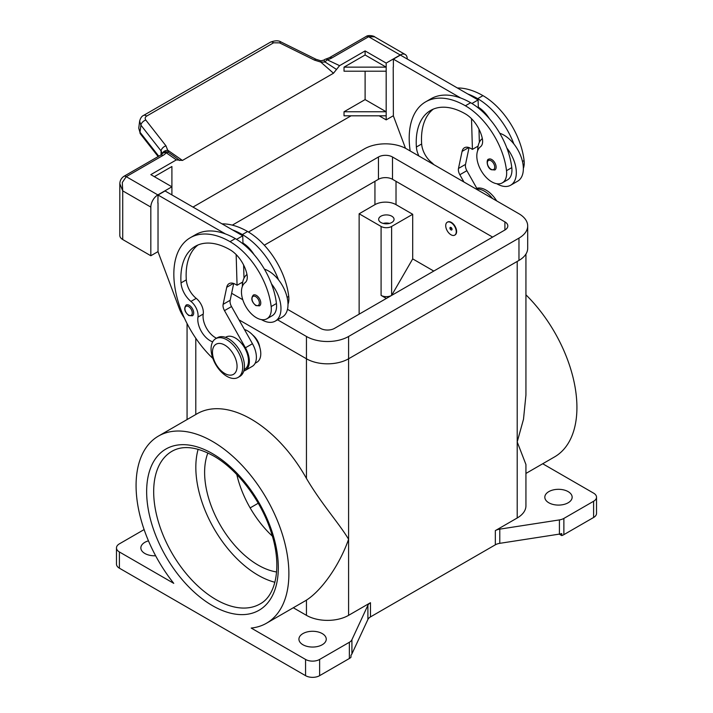 <?xml version="1.0" encoding="UTF-8"?>
<svg xmlns="http://www.w3.org/2000/svg" width="713" height="713" viewBox="0 0 713 713"><rect width="100%" height="100%" fill="white"/><g stroke="black" fill="none" stroke-linecap="round" stroke-linejoin="round"><path stroke-width="1.07" d="M242.687 367.195A22.353 12.905 -120 0 0 232.928 344.7A22.353 12.905 -120 0 0 215.7 338.711A22.353 12.905 -120 0 0 211.075 348.942A22.353 12.905 -120 0 0 220.834 371.446A22.353 12.905 -120 0 0 238.062 377.435A22.353 12.905 -120 0 0 242.687 367.195M237.064 366.384A17.388 10.035 -120 0 0 224.773 345.092A17.388 10.035 -120 0 0 212.474 352.195A17.388 10.035 -120 0 0 224.773 373.487A17.388 10.035 -120 0 0 237.064 366.384M238.062 377.435L239.818 376.419A22.353 12.905 -120 0 0 244.443 366.188A22.353 12.905 -120 0 0 234.684 343.684A22.353 12.905 -120 0 0 217.456 337.695L215.7 338.711M252.687 335.003A12.415 7.175 60 0 1 259.755 347.258M212.688 341.848A17.388 10.035 60 0 1 197.956 317.098A12.415 7.175 -120 0 0 190.95 301.412A17.388 10.035 60 0 1 181.031 282.901A69.544 40.151 60 0 1 195.264 246.333A69.544 40.151 60 0 1 230.041 249.773A24.839 14.34 60 0 1 246.948 274.309A12.415 7.175 60 0 1 245.12 282.66A21.114 12.192 -120 0 0 241.609 294.389A21.114 12.192 -120 0 0 251.671 314.112A21.114 12.192 -120 0 0 266.947 318.756A21.114 12.192 -120 0 0 271.163 306.554A58.751 33.921 -120 0 0 230.041 241.662A79.482 45.89 -120 0 0 190.3 237.723A79.482 45.89 -120 0 0 212.875 358.443M244.131 369.628L244.621 369.343A18.627 10.757 -120 0 0 245.637 368.612A18.627 10.757 -120 0 0 244.069 346.901A18.627 10.757 -120 0 0 225.994 337.071L225.504 337.356M255.111 363.282L256.921 362.24A18.627 10.757 -120 0 0 257.937 361.509A18.627 10.757 -120 0 0 258.685 344.272A18.627 10.757 -120 0 0 244.443 329.513M266.947 318.756L272.214 315.716A21.114 12.192 -120 0 0 276.43 303.515A58.751 33.921 -120 0 0 271.501 283.917A27.326 15.775 60 0 1 280.975 308.586A27.326 15.775 60 0 1 275.316 321.091L282.339 317.035A27.326 15.775 -120 0 0 287.999 304.531A27.326 15.775 -120 0 0 278.525 279.861A58.751 33.921 -120 0 0 242.34 234.559A79.482 45.89 -120 0 0 232.438 229.862L165.059 190.959L158.028 195.014L225.415 233.917A79.482 45.89 -120 0 0 195.567 234.684L190.3 237.723M264.407 269.157A27.326 15.775 60 0 1 278.525 279.861M242.34 286.537A27.326 15.775 60 0 1 242.34 286.278A27.326 15.775 60 0 1 246.974 274.452M260.78 303.007A6.212 3.583 60 0 1 259.496 305.85L255.887 305.592C251.582 301.884 250.709 298.382 253.284 295.093A6.212 3.583 60 0 1 256.386 295.405A6.212 3.583 60 0 1 260.78 303.007M193.686 312.945A6.212 3.583 60 0 1 192.403 315.788L188.793 315.529C184.489 311.822 183.615 308.319 186.191 305.039A6.212 3.583 60 0 1 189.293 305.342A6.212 3.583 60 0 1 193.686 312.945M445.723 225.638A7.451 4.305 -120 0 0 448.976 233.142A7.451 4.305 -120 0 0 454.716 235.138A7.451 4.305 -120 0 0 456.258 231.725A7.451 4.305 -120 0 0 453.005 224.23A7.451 4.305 -120 0 0 447.265 222.233A7.451 4.305 -120 0 0 445.723 225.638M447.443 222.135A7.451 4.305 60 0 1 447.621 222.028A7.451 4.305 60 0 1 453.361 224.025A7.451 4.305 60 0 1 456.614 231.52A7.451 4.305 60 0 1 455.072 234.934A7.451 4.305 60 0 1 454.894 235.032M452.042 229.292A1.488 0.865 -120 0 0 450.99 227.465A1.488 0.865 -120 0 0 449.939 228.071A1.488 0.865 -120 0 0 450.99 229.898A1.488 0.865 -120 0 0 452.042 229.292M451.81 228.748L450.874 228.213L451.81 228.748M523.351 168.393A21.114 12.192 -120 0 0 524.082 160.532A58.751 33.921 -120 0 0 482.959 95.64A79.482 45.89 -120 0 0 457.398 87.984M418.914 156.013A17.388 10.035 60 0 1 416.383 147.021A69.544 40.151 60 0 1 430.616 110.453A69.544 40.151 60 0 1 465.393 113.893A24.839 14.34 60 0 1 482.3 138.429A12.415 7.175 60 0 1 480.473 146.78A21.114 12.192 -120 0 0 476.961 158.518A21.114 12.192 -120 0 0 487.024 178.232A21.114 12.192 -120 0 0 502.3 182.876L507.567 179.836A21.114 12.192 -120 0 0 511.782 167.635A58.751 33.921 -120 0 0 506.854 148.037A58.751 33.921 -120 0 0 470.66 102.734A79.482 45.89 -120 0 0 460.767 98.037L393.38 59.134L393.38 67.049M502.3 182.876A21.114 12.192 -120 0 0 506.515 170.674A58.751 33.921 -120 0 0 465.393 105.782A79.482 45.89 -120 0 0 425.652 101.843A79.482 45.89 -120 0 0 410.189 150.978M482.327 138.572A27.326 15.775 -120 0 0 477.692 150.398A27.326 15.775 -120 0 0 477.692 150.657M496.792 183.731A27.326 15.775 -120 0 0 510.668 185.211A27.326 15.775 -120 0 0 516.328 172.706A27.326 15.775 -120 0 0 506.854 148.037M499.76 133.278A27.326 15.775 60 0 1 513.877 143.981A27.326 15.775 60 0 1 523.351 168.651A27.326 15.775 60 0 1 517.691 181.155L510.668 185.211M488.637 159.213A6.212 3.583 60 0 1 491.738 159.525A6.212 3.583 60 0 1 496.132 167.127A6.212 3.583 60 0 1 494.849 169.97L491.239 169.712C486.507 167.386 486.293 159.097 488.637 159.213M119.82 183.669L122.725 190.861L122.297 182.501L126.237 176.664L163.001 155.434A14.902 8.601 0 0 0 166.174 152.734A4.964 3.146 -54.7 0 1 168.58 152.493L165.977 145.844L145.817 120.069C144.748 118.501 145.024 117.173 146.637 116.094L273.569 42.816A4.964 2.87 -120 0 0 270.949 41.969A4.964 2.87 -120 0 0 270.485 42.147A4.964 2.87 -120 0 0 270.477 42.156L143.545 115.435A4.964 2.87 60 0 1 143.554 115.435A4.964 2.87 60 0 1 144.017 115.256A4.964 2.87 60 0 1 146.637 116.094M158.028 251.6L150.826 255.753L150.826 207.082A9.937 5.74 -60 0 1 152.885 200.157A9.937 5.74 -60 0 1 157.858 194.916L171.904 186.806L150.826 174.632L176.361 159.89L182.448 160.434L167.929 150.327A4.964 3.627 -6.4 0 0 162.475 153.464M163.001 155.434A4.964 2.87 60 0 0 160.523 155.193L123.759 176.414C121.165 178.303 119.846 180.817 119.82 183.963L119.82 235.477A9.937 5.74 0 0 0 122.725 239.532L122.725 190.861L150.826 207.082M158.758 156.209L140.006 132.244L138.75 128.188L139.641 121.094L140.907 125.149A4.964 2.986 -38 0 1 142.538 122.119A4.964 2.986 -38 0 1 145.817 120.069M139.703 120.738L139.641 121.094C140.488 118.028 141.789 116.139 143.554 115.435A4.964 2.87 60 0 0 143.456 115.488M273.569 42.816L279.549 42.86L314.478 60.115L320.779 62.084L325.208 62.058A4.964 2.567 -64.8 0 1 327.169 59.776A14.902 8.601 0 0 0 331.857 57.949L368.621 36.728L374.619 36.826L405.198 54.482A9.937 5.74 -60 0 1 407.257 59.036M331.857 57.949A4.964 2.87 -120 0 0 329.37 57.7L366.134 36.479A4.964 2.87 -120 0 1 368.621 36.728L400.234 54.981A9.937 5.74 -60 0 1 405.198 54.482M176.361 159.89L166.174 152.734A4.964 3.734 -143.5 0 0 162.181 153.83A4.964 4.964 0 0 1 166.789 151.86A4.964 4.706 97.1 0 1 166.806 151.86A4.964 4.706 97.1 0 1 168.58 152.493L173.544 155.897M320.93 60.81L320.779 62.084L333.488 73.234L336.518 69.455L325.208 62.058L323.889 60.097L320.921 60.819L316.073 59.304A4.964 1.515 -63.7 0 1 316.109 59.322M158.152 156.557L140.399 133.875A4.964 2.986 142 0 0 140.408 133.884A4.964 2.986 142 0 1 140.006 132.244L140.907 125.149L161.067 150.924A4.964 2.986 -38 0 1 162.698 147.894A4.964 2.986 -38 0 1 165.977 145.844M389.512 223.41A7.7 4.447 0 0 0 383.211 223.41M380.911 222.501A7.7 4.447 180 0 1 378.656 219.354A7.7 4.447 180 0 1 383.416 215.246A7.7 4.447 180 0 1 391.802 216.208A7.7 4.447 180 0 1 394.057 219.354A7.7 4.447 180 0 1 389.307 223.463A7.7 4.447 180 0 1 380.911 222.501M322.249 633.59A13.663 7.888 180 0 1 326.251 639.169A13.663 7.888 180 0 1 317.82 646.45A13.663 7.888 180 0 1 302.927 644.739A13.663 7.888 180 0 1 298.925 639.169A13.663 7.888 180 0 1 307.365 631.878A13.663 7.888 180 0 1 322.249 633.59M548.823 502.781A13.663 7.888 180 0 1 544.821 497.202A13.663 7.888 180 0 1 553.252 489.911A13.663 7.888 180 0 1 568.145 491.622A13.663 7.888 180 0 1 572.147 497.202A13.663 7.888 180 0 1 563.707 504.492A13.663 7.888 180 0 1 548.823 502.781M155.63 555.766A13.663 7.888 180 0 1 144.855 553.475A13.663 7.888 180 0 1 140.853 547.905A13.663 7.888 180 0 1 148.456 540.837M119.392 551.96L173.758 583.35A108.046 62.379 60 0 1 136.076 485.535A108.046 62.379 60 0 1 158.455 436.08A108.046 62.379 60 0 1 241.716 465.019A108.046 62.379 60 0 1 288.881 573.76A108.046 62.379 60 0 1 266.502 623.224A108.046 62.379 60 0 1 251.199 628.055L305.565 659.445L305.565 675.666L119.392 568.181L119.392 551.96A9.937 5.74 180 0 1 116.477 547.905A9.937 5.74 180 0 1 119.392 543.85L144.115 529.572M158.455 436.08L197.091 413.763A108.046 62.379 60 0 1 306.447 478.441C321.447 503.957 339.299 523.6 348.595 539.278C339.299 565.721 321.447 590.596 306.447 600.123A108.046 62.379 60 0 1 305.146 600.916L266.502 623.224M495.33 530.615L495.33 544.812A9.937 5.74 180 0 1 497.389 543.903A9.937 5.74 180 0 1 499.786 543.333L499.786 529.135A9.937 5.74 0 0 0 497.389 529.706A9.937 5.74 0 0 0 495.33 530.615L517.21 517.986A29.803 17.21 0 0 0 525.936 505.82L525.936 464.511L517.21 441.935L523.502 419.217L525.936 395.029L525.936 254.069M525.936 294.826A108.046 62.379 60 0 1 576.924 407.462A108.046 62.379 60 0 1 554.545 456.917L525.936 473.441M305.565 675.666A9.937 5.74 0 0 0 312.588 677.35A9.937 5.74 0 0 0 319.62 675.666L319.62 659.445A9.937 5.74 180 0 1 312.588 661.129A9.937 5.74 180 0 1 305.565 659.445M119.392 568.181A9.937 5.74 0 0 1 116.477 564.126L116.477 547.905M499.786 529.135L559.42 519.911L559.42 534.099A9.937 5.74 0 0 0 561.737 533.556L561.737 535.588A9.937 5.74 0 0 0 561.817 535.561A9.937 5.74 0 0 0 563.876 534.643L593.608 517.478A9.937 5.74 0 0 0 596.523 513.422L596.523 497.202A9.937 5.74 180 0 1 593.608 501.257L593.608 517.478M563.876 534.643L563.876 518.422A9.937 5.74 180 0 1 561.817 519.331A9.937 5.74 180 0 1 559.42 519.911M542.709 463.753L593.608 493.146A9.937 5.74 180 0 1 596.523 497.202M293.301 607.752L306.447 615.337A29.803 17.21 0 0 0 348.595 615.337L370.475 602.708A9.937 5.74 0 0 0 368.888 603.893A9.937 5.74 0 0 0 367.899 605.275L351.919 639.713A9.937 5.74 180 0 1 350.93 641.094A9.937 5.74 180 0 1 349.352 642.279L319.62 659.445M349.352 642.279L349.352 658.5A9.937 5.74 0 0 0 350.93 657.315A9.937 5.74 0 0 0 350.974 657.27L350.974 655.238A9.937 5.74 0 0 0 351.919 653.901L367.899 619.472A9.937 5.74 180 0 1 368.888 618.091A9.937 5.74 180 0 1 370.475 616.905L370.475 602.708M236.805 474.546A75.712 43.707 -120 0 0 272.357 536.131M207.893 452.96A75.712 43.707 -120 0 0 204.613 472.38A75.712 43.707 -120 0 0 276.599 571.969M198.125 449.288A88.127 50.881 -120 0 0 195.825 467.309A88.127 50.881 -120 0 0 274.897 582.263M559.42 534.099L499.786 543.333M495.33 544.812L370.475 616.905M563.876 518.422L593.608 501.257M349.352 658.5L319.62 675.666M250.147 507.906L258.24 503.226M359.138 314.166L359.138 213.775L374.94 204.649A14.902 8.601 180 0 1 396.018 204.649L412.702 214.283L412.702 258.899L433.78 271.065M561.737 535.588L559.224 534.135M386.357 298.444L381.09 295.405A7.451 4.305 0 0 0 391.499 295.476M359.138 213.775L381.09 226.449A7.451 4.305 0 0 0 391.624 226.449L412.702 214.283M391.624 226.449L391.624 295.405L412.702 258.899M238.998 319.843L306.447 358.782A29.803 17.21 0 0 0 348.595 358.782L518.966 260.423A29.803 17.21 0 0 0 527.691 248.249L527.691 225.941A29.803 17.21 180 0 1 518.966 238.115L348.595 336.474A29.803 17.21 180 0 1 306.447 336.474L277.562 319.798M492.621 237.099L392.506 179.302A9.937 5.74 0 0 0 378.451 179.302L264.3 245.201M248.472 232.037L378.451 156.994A9.937 5.74 180 0 1 392.506 156.994L504.911 221.886A9.937 5.74 180 0 1 507.825 225.941A9.937 5.74 180 0 1 504.911 229.996L334.549 328.363A9.937 5.74 180 0 1 320.494 328.363L287.499 309.308M242.518 283.337L241.457 282.731M232.313 225.139L364.405 148.874A29.803 17.21 180 0 1 406.553 148.874L518.966 213.775A29.803 17.21 180 0 1 527.691 225.941M242.785 299.718L231.636 293.284M314.478 60.115A4.964 1.515 -63.7 0 1 316.064 59.304L281.136 42.049A4.964 1.515 -63.7 0 1 281.18 42.076M161.067 154.846L161.067 150.924L162.297 153.678M400.234 54.981L386.179 63.092L365.109 50.926L339.575 65.658L327.169 59.776A4.964 1.595 76.2 0 0 325.984 59.01A4.964 4.964 0 0 0 323.898 60.097M336.518 69.455L339.575 65.658M182.448 160.434L333.488 73.234M179.747 160.514L172.92 155.461M379.156 115.818L386.179 119.873L393.38 115.72M351.054 115.818L192.982 207.082M150.826 255.753L122.725 239.532M171.904 194.916L171.904 166.521L154.347 176.664M158.028 202.929L158.028 251.805L179.186 308.292A24.839 14.34 60 0 0 184.355 317.98M157.858 203.027L158.028 195.014M386.179 119.873L386.179 63.092M365.109 71.202L365.109 99.597L344.031 111.763L344.031 115.818L386.179 115.818M386.179 71.202L344.031 71.202L344.031 67.147L365.109 54.981L365.109 50.926M433.745 164.569A12.415 7.175 -120 0 0 431.579 162.493A17.388 10.035 60 0 1 421.65 143.981A69.544 40.151 60 0 1 433.352 109.098M463.94 182.011L459.84 174.738A7.451 4.305 60 0 1 458.486 168.446L462.077 151.406A12.415 7.175 60 0 1 464.457 147.751A12.415 7.175 60 0 1 470.66 148.366L472.416 149.382L471.507 118.688M471.926 103.492L478.093 99.936L478.334 107.993M478.967 129.133L479.359 142.297M469.056 147.609L465.518 164.391A7.451 4.305 -120 0 0 466.872 170.683L477.737 189.97M393.38 59.134L400.412 55.079L478.093 99.936M393.211 67.147L393.38 115.925L405.51 148.304M472.416 149.382L478.093 146.112M460.767 98.037A79.482 45.89 -120 0 0 430.919 98.804L425.652 101.843M478.307 107.164A24.839 14.34 60 0 1 489.376 118.688M513.877 143.981A58.751 33.921 -120 0 0 477.692 98.679A79.482 45.89 -120 0 0 467.79 93.982M492.549 198.526A22.353 12.905 -120 0 0 477.193 189.007M496.676 200.906A22.353 12.905 -120 0 0 476.783 188.285M216.529 338.238A17.388 10.035 60 0 1 203.223 314.059A12.415 7.175 -120 0 0 196.227 298.373A17.388 10.035 60 0 1 186.298 279.861A69.544 40.151 60 0 1 198 244.978M236.155 254.568L237.064 285.262L235.308 284.246A12.415 7.175 -120 0 0 229.105 283.631A12.415 7.175 -120 0 0 226.725 287.286L223.133 304.326A7.451 4.305 -120 0 0 224.488 310.618L245.424 347.784A19.875 11.47 60 0 1 245.245 370.412A19.875 11.47 60 0 1 243.775 371.045M232.438 229.862L242.741 235.807L236.573 239.372M242.741 281.991L237.064 285.262M244.006 278.177L243.614 265.013M242.981 243.873L242.955 243.044A24.839 14.34 60 0 1 254.024 254.568M242.741 235.807L242.955 243.044M245.245 370.412L252.268 366.357A19.875 11.47 -120 0 0 252.455 343.728L231.52 306.563A7.451 4.305 60 0 1 230.165 300.271L233.695 283.489M271.501 283.917A58.751 33.921 -120 0 0 235.308 238.614A79.482 45.89 -120 0 0 225.415 233.917M275.316 321.091A27.326 15.775 60 0 1 261.439 319.611M287.999 304.273A21.114 12.192 -120 0 0 288.729 296.412A58.751 33.921 -120 0 0 247.607 231.52A79.482 45.89 -120 0 0 222.046 223.864M344.031 67.147L386.179 67.147L365.109 54.981M344.031 111.763L386.179 111.763L365.109 99.597M259.372 303.007A5.214 3.012 -120 0 0 255.682 296.626A5.214 3.012 -120 0 0 251.992 298.747A5.214 3.012 -120 0 0 255.682 305.137A5.214 3.012 -120 0 0 259.372 303.007M192.278 312.945A5.214 3.012 -120 0 0 188.588 306.563A5.214 3.012 -120 0 0 184.899 308.693A5.214 3.012 -120 0 0 188.588 315.075A5.214 3.012 -120 0 0 192.278 312.945M524.082 160.532L522.469 161.468M511.782 167.635L506.515 170.674M491.034 160.746A5.214 3.012 -120 0 0 487.353 162.867A5.214 3.012 -120 0 0 491.034 169.257A5.214 3.012 -120 0 0 494.724 167.127A5.214 3.012 -120 0 0 491.034 160.746M329.37 57.7L325.984 59.01M367.899 605.275L367.899 619.472M351.919 653.901L351.919 639.713M215.994 599.58A88.127 50.881 60 0 1 153.678 491.64A88.127 50.881 60 0 1 171.931 451.302C182.688 445.117 196.547 446.65 213.508 455.91C237.83 469.555 261.992 501.658 271.564 533.476C282.143 566.354 276.011 595.658 260.058 603.938A88.127 50.881 60 0 1 215.994 599.58M212.474 605.658A93.1 53.751 -120 0 0 278.311 567.655A93.1 53.751 -120 0 0 212.474 453.637A93.1 53.751 -120 0 0 146.646 491.64A93.1 53.751 -120 0 0 212.474 605.658M517.21 517.986L517.21 261.439M348.595 615.337L348.595 336.474M306.447 615.337L306.447 600.123M306.447 478.441L306.447 336.474M195.79 414.52L195.79 338.247M374.94 204.649L374.94 181.325M381.09 295.405L381.09 226.449M396.018 204.649L396.018 181.325M504.911 221.886L504.911 229.996M392.506 156.994L392.506 179.302M378.451 156.994L378.451 179.302M518.966 238.115L518.966 260.423M279.549 42.86A4.964 1.515 -63.7 0 1 281.136 42.049C278.703 40.383 275.156 40.409 270.485 42.147M123.759 176.414A4.964 2.87 60 0 1 126.237 176.664L157.858 194.916M462.077 151.406L468.798 147.529M458.486 168.446L465.518 164.391M459.84 174.738L466.872 170.683M431.579 162.493L430.857 162.912M421.65 143.981L416.383 147.021M470.66 102.734L465.393 105.782M482.959 95.64L477.692 98.679M233.445 283.409L226.725 287.286M230.165 300.271L223.133 304.326M231.52 306.563L224.488 310.618M252.455 343.728L245.424 347.784M287.116 297.348L288.729 296.412M242.34 234.559L247.607 231.52M197.956 317.098L203.223 314.059M190.95 301.412L196.227 298.373M181.031 282.901L186.298 279.861M271.163 306.554L276.43 303.515M230.041 241.662L235.308 238.614M187.064 419.556L187.064 323.568M366.134 36.479C368.826 34.447 374.94 36.39 374.628 36.835M160.523 155.193L162.181 153.83M140.408 133.875L138.75 128.188"/></g></svg>
